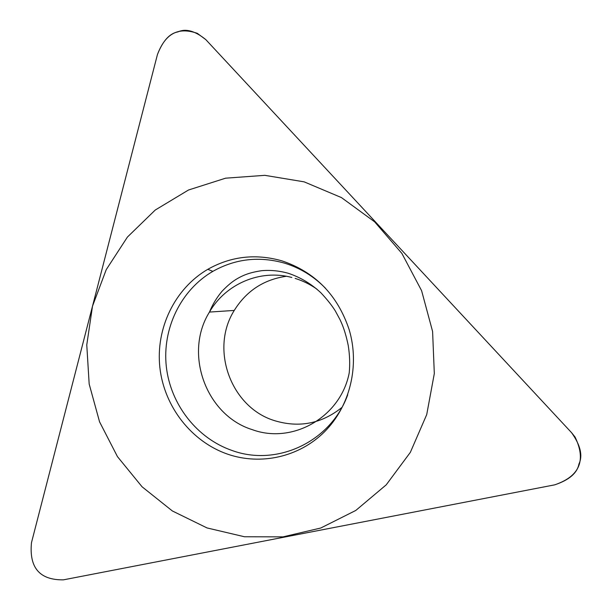 <?xml version="1.0" encoding="UTF-8"?>
<svg xmlns="http://www.w3.org/2000/svg" width="611" height="611" viewBox="0 0 611 611"><rect width="100%" height="100%" fill="white"/><g stroke="black" fill="none" stroke-linecap="round" stroke-linejoin="round"><path stroke-width="0.92" d="M31.482 542.652C29.038 567.741 39.677 580.144 63.399 579.847L554.704 484.844C581.596 475.641 585.483 458.563 575.02 436.972L571.613 432.725L205.777 39.593L197.292 33.315C180.925 27.816 166.597 30.451 157.447 54.509L31.482 542.652L157.447 54.509C162.793 40.884 169.621 33.353 177.923 31.909C185.721 28.282 195.001 30.848 205.777 39.593L571.613 432.725C580.488 445.228 582.932 455.653 578.945 464.001C577.219 473.082 569.139 480.032 554.704 484.844L63.399 579.847C39.677 580.144 29.038 567.741 31.482 542.652M281.969 260.866C315.2 272.094 337.6 295.037 349.171 329.696C359.925 365.706 349.927 406.292 324.609 431.702C299.222 457.081 260.882 465.582 227.72 454.202C191.449 441.684 164.222 406.666 159.876 367.608C155.561 328.565 174.631 288.652 207.809 269.314C231.05 256.253 255.772 253.435 281.969 260.866M341.855 407.506C321.546 423.721 299.085 428.097 274.469 420.628C230.912 407.384 209.726 349.271 234.257 310.434C246.401 290.92 263.761 279.525 286.345 276.271M325.548 288.308C313.863 276.386 300.261 268.015 284.741 263.204C259.37 256.001 235.403 258.713 212.857 271.36C180.673 290.072 162.144 328.749 166.314 366.6C170.515 404.459 196.933 438.4 232.104 450.506C276.814 466.903 330.803 441.99 347.72 394.782M207.03 527.935L244.484 536.764L283.023 536.863L320.767 528.019L355.793 510.445L386.221 484.836L410.34 452.361L426.715 414.609L434.314 373.573L432.596 331.483L421.598 290.676L401.908 253.45L374.665 221.854L341.442 197.582L304.141 181.849L264.823 175.334L225.596 178.183L188.471 190.021L155.24 210.039L127.424 237.06L106.23 269.65L92.505 306.172L86.77 344.894L89.175 384.036L99.562 421.842L117.457 456.623L142.08 486.799L172.378 510.972L207.03 527.935M295.136 278.402C302.896 280.8 310.144 284.375 316.888 289.125M291.829 277.47C260.217 268.962 225.581 283.939 209.451 312.076C212.536 304.538 216.722 297.61 222.007 291.294C230.897 282.022 235.999 279.319 239.795 277.264C243.797 275.271 248.868 272.636 261.661 270.688C270.261 269.925 279.021 270.749 287.949 273.178C300.093 277.142 311.068 283.672 320.867 292.761C327.206 299.527 332.048 305.63 335.378 311.052L339.968 319.553C342.267 324.51 345.223 330.963 348.255 345.566C349.736 354.991 350.065 364.08 349.232 372.817C340.755 417.16 292.554 444.472 252.343 429.67C206.067 415.457 183.491 353.502 209.451 312.076L234.257 310.434M212.857 271.36L207.809 269.314"/></g></svg>
